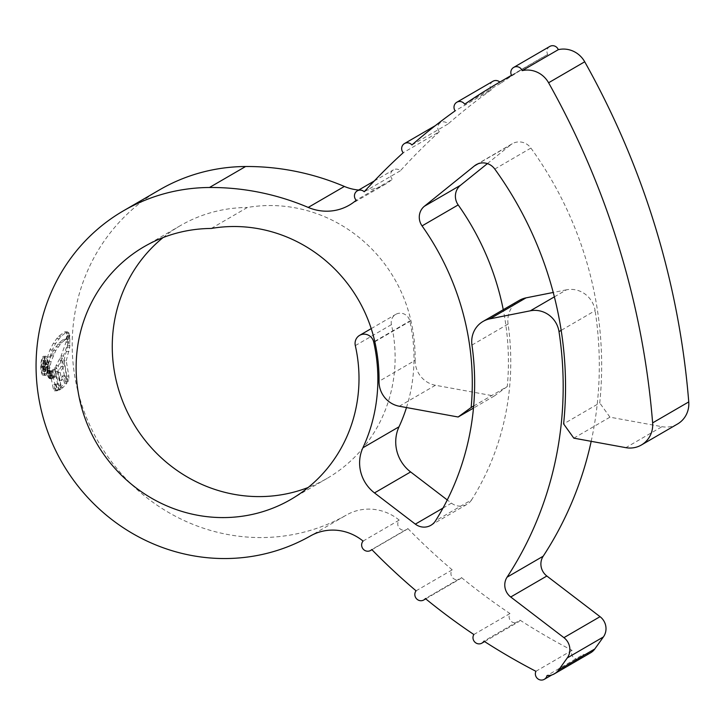 <?xml version="1.0" encoding="UTF-8"?>
<svg xmlns="http://www.w3.org/2000/svg" width="725" height="725" viewBox="0 0 725 725"><rect width="100%" height="100%" fill="white"/><g stroke="black" fill="none" stroke-linecap="round" stroke-linejoin="round"><path stroke-width="0.54" stroke-dasharray="3.62 2.72" d="M492.955 81.254A6.09 5.827 -120.1 0 0 491.251 89.882L455.128 110.862M491.251 89.882A613.894 587.377 -120.1 0 0 448.041 123.984A6.09 5.827 -120.1 0 0 440.61 122.579A6.09 5.827 -120.1 0 0 439.323 131.742L403.2 152.721M439.323 131.742A613.894 587.377 -120.1 0 0 400.363 170.783A6.09 5.827 -120.1 0 0 393.403 169.877A6.09 5.827 -120.1 0 0 392.307 179.247L356.183 200.227M549.786 46.445A6.09 5.827 -120.1 0 0 547.719 54.484L511.596 75.463M554.371 296.86L566.488 289.819A24.351 23.3 59.9 0 1 570.783 289.384A24.351 23.3 59.9 0 1 595.125 310.653L561.177 330.373M494.785 169.052L530.908 148.072A14.609 13.983 -120.1 0 0 519.009 141.91A14.609 13.983 -120.1 0 0 512.294 143.722A14.609 13.983 -120.1 0 0 510.618 144.882L478.011 163.823M211.256 228.457L247.379 207.477A143.704 137.496 59.9 0 1 269.292 205.538A143.704 137.496 59.9 0 1 410.948 320.758A166.832 159.627 59.9 0 1 415.153 360.343L379.03 381.323M406.48 407.559A165.617 158.467 -120.1 0 0 409.806 320.985A9.742 9.325 -120.1 0 0 395.732 314.387A9.742 9.325 -120.1 0 0 391.437 324.637A146.133 139.816 59.9 0 1 327.084 478.4A146.133 139.816 59.9 0 1 308.197 487.472M358.685 190.041A48.711 46.608 -120.1 0 0 363.089 190.222A48.711 46.608 -120.1 0 0 385.446 184.159A48.711 46.608 -120.1 0 0 392.307 179.247M66.718 336.418L66.138 339.3L62.948 339.753L59.142 342.789L53.442 350.483L48.756 361.476L47.333 368.626L46.617 362.627L47.524 356.963L49.889 349.939L53.306 343.387L56.677 338.675L58.725 336.291L64.471 331.968L66.347 332.512L66.718 336.418L69.093 336.4L69.21 334.714L66.836 334.733M65.051 331.86L67.425 331.842L65.051 331.86M47.542 370.348L48.548 377.625L47.968 376.638L46.509 367.521L47.542 370.348L49.898 370.33L49.146 368.826L46.79 368.844M47.904 370.629L49.092 378.441L49.59 378.45L51.448 378.432L50.252 370.62L47.904 370.629L49.59 378.45L51.946 378.432L51.448 378.432L51.946 378.432L50.252 370.62M48.883 371.363L50.07 378.785L52.427 378.767L51.239 371.345L48.883 371.363L49.427 371.381L50.578 378.74L52.934 378.722L52.427 378.767L52.934 378.722L51.783 371.372L48.883 371.363M55.39 383.842L57.012 390.023L58.652 389.144L54.312 367.947L52.78 369.523L53.904 376.683L52.39 377.616L51.294 370.647L49.826 371.417L53.324 388.953L54.411 390.829L56.822 390.811L54.447 390.82L55.408 390.603L53.84 384.603L57.755 383.824L53.84 384.603M60.139 388.074L64.507 383.244L62.713 375.767L59.387 380.48L57.855 372.505L61.127 366.714L60.102 358.041L55.997 365.717L55.762 371.635L58.662 385.618L60.084 388.074L62.513 388.056L60.139 388.074M65.377 381.912L61.072 355.984L66.02 342.191L67.443 335.421L67.416 347.121L63.882 360.787L66.473 376.139L66.528 379.909L65.377 381.912L67.751 381.894L68.893 379.891L68.839 376.13L66.229 360.769L63.882 360.787M159.509 189.868A187.539 179.438 -120.1 0 0 98.12 441.452A187.539 179.438 -120.1 0 0 346.532 514.977L310.409 535.956M45.63 375.441L46.01 375.323C47.397 373.937 48.068 370.294 48.013 364.412C47.823 358.703 47.025 356.011 45.612 356.319C44.071 357.715 43.237 361.358 43.128 367.249C43.482 372.967 44.443 375.659 46.01 375.323L43.654 375.333C42.086 375.668 41.126 372.976 40.772 367.267C40.872 361.394 41.706 357.751 43.255 356.337C44.66 356.02 45.457 358.712 45.657 364.43C45.711 370.312 45.05 373.946 43.654 375.333L45.63 375.432M43.255 356.337L45.965 356.211L43.255 356.337M473.842 634.52L509.965 613.54A6.09 5.827 -120.1 0 0 518.049 622.15A6.09 5.827 -120.1 0 0 520.052 620.174L483.928 641.154M416.068 590.83L452.192 569.85A6.09 5.827 -120.1 0 0 459.886 579.012A6.09 5.827 -120.1 0 0 461.499 577.598L425.376 598.578M461.499 577.598A631.575 604.297 -120.1 0 0 509.965 613.54M520.052 620.174A631.575 604.297 -120.1 0 0 572.034 650.325A6.09 5.827 -120.1 0 0 580.444 658.336A6.09 5.827 -120.1 0 0 583.136 654.603L547.013 675.582M535.911 671.305L572.034 650.325M363.08 541.086L399.203 520.106A6.09 5.827 -120.1 0 0 406.725 529.486A6.09 5.827 -120.1 0 0 407.894 528.579L371.771 549.559M407.894 528.579A631.575 604.297 -120.1 0 0 452.192 569.85M399.203 520.106A48.711 46.608 -120.1 0 0 346.532 514.977M590.612 652.799A14.609 13.983 59.9 0 1 583.136 654.603M464.689 104.192L500.812 83.212A6.09 5.827 -120.1 0 0 499.833 82.079M547.719 54.484A613.894 587.377 -120.1 0 0 535.231 61.525A613.894 587.377 -120.1 0 0 500.812 83.212M411.918 144.964L448.041 123.984M364.24 191.762L400.363 170.783M163.062 237.583A146.133 139.816 59.9 0 1 180.298 225.674A146.133 139.816 59.9 0 1 247.379 207.477M399.321 406.245L435.444 385.265L494.26 396.022L473.479 408.093M473.661 406.036L507.282 386.516A263.175 251.811 -120.1 0 0 503.259 309.702M487.399 163.605L510.618 144.882M530.908 148.072A359.518 343.994 59.9 0 1 599.738 402.937L563.615 423.917M573.819 438.154L609.942 417.174L661.97 426.681L625.847 447.66M591.192 441.326A357.081 341.665 -120.1 0 0 595.125 310.653M566.488 289.819L553.229 292.456M471.957 345.064L508.08 324.084A265.613 254.14 59.9 0 1 471.649 499.824L435.526 520.804M443.002 508.071L451.467 503.15L447.262 499.942M677.485 424.034A24.351 23.3 59.9 0 1 661.97 426.681M609.942 417.174L599.738 402.937M507.282 386.516L494.26 396.022M435.444 385.265A24.351 23.3 59.9 0 1 415.153 360.343M451.467 503.15A14.609 13.983 -120.1 0 0 466.991 504.328A14.609 13.983 -120.1 0 0 471.649 499.824M508.08 324.084A24.351 23.3 59.9 0 1 519.173 300.458M43.128 367.249L40.772 367.267M48.013 364.412L45.657 364.43M43.482 367.04C43.563 362.011 44.261 358.902 45.575 357.715L43.219 357.724C41.905 358.92 41.207 362.029 41.126 367.049C41.425 371.925 42.231 374.218 43.563 373.946C44.76 372.768 45.34 369.659 45.303 364.63C45.131 359.754 44.433 357.452 43.219 357.724L45.575 357.715C46.79 357.434 47.487 359.727 47.66 364.612C47.696 369.641 47.107 372.75 45.92 373.937L43.237 374.046L45.92 373.937C44.588 374.218 43.781 371.916 43.482 367.04L41.126 367.049M47.66 364.612L45.303 364.63M66.229 360.769L69.772 347.103L69.808 335.412L68.386 342.173L63.428 355.966L67.751 381.894M68.839 376.13L66.473 376.139M69.981 343.115L67.624 343.133M69.808 335.412L67.443 335.421M68.386 342.173L66.02 342.191M63.428 355.966L61.072 355.984M61.036 385.609L58.118 371.617L58.353 365.708L62.45 358.023L63.483 366.696L60.211 372.487L61.761 380.471L65.078 375.749L66.881 383.235L62.513 388.056L61.036 385.609L58.662 385.618M66.881 383.235L64.507 383.244M65.078 375.749L62.713 375.767M61.761 380.471L59.387 380.48M60.211 372.487L57.855 372.505M63.483 366.696L61.127 366.714M62.45 358.023L60.102 358.041M58.353 365.708L55.997 365.717M58.118 371.617L55.762 371.635M56.206 384.585L57.782 390.585L56.822 390.811L55.698 388.935L52.182 371.399L53.65 370.638L54.747 377.598L56.26 376.674L55.136 369.505L56.668 367.928L61.036 389.135L59.396 390.005L57.755 383.824M61.036 389.135L58.652 389.144M56.668 367.928L54.312 367.947M55.136 369.505L52.78 369.523M56.26 376.674L53.904 376.683M54.747 377.598L52.39 377.616M53.65 370.638L51.294 370.647M52.182 371.399L49.826 371.417M57.782 390.585L55.408 390.603M59.396 390.005L57.012 390.023M50.786 370.983L48.43 371.001M49.146 368.826L50.324 376.628L50.904 377.607L49.898 370.33M48.865 367.512L46.509 367.521M49.943 375.632L47.587 375.65M50.904 377.607L48.548 377.625M69.21 334.714L68.721 332.494L66.854 331.959L61.099 336.273L55.68 343.378L52.254 349.921L49.889 356.954L48.965 362.609L49.69 368.617L51.112 361.467L55.807 350.465L61.507 342.78L65.313 339.735L68.503 339.282L66.138 339.3M68.503 339.282L69.093 336.4M49.69 368.617L47.333 368.626M43.228 371.454L45.802 371.372L46.409 367.212L45.738 369.741C45.113 369.841 44.769 368.653 44.714 366.161L45.53 361.657L46.346 364.204L46.753 363.968C46.636 361.313 46.237 360.071 45.557 360.252C44.705 360.987 44.288 363.044 44.297 366.442C44.415 369.859 44.914 371.508 45.802 371.372L43.446 371.381C42.557 371.526 42.059 369.886 41.95 366.451C41.923 363.08 42.34 361.023 43.201 360.262C43.872 360.089 44.27 361.322 44.397 363.977L43.989 364.222L43.174 361.666L42.358 366.179C42.412 368.653 42.757 369.85 43.382 369.75L44.47 366.995L43.228 371.445M43.219 369.795L45.738 369.741L43.219 369.804M43.31 361.63L45.666 361.612L43.31 361.63M43.201 360.262L45.747 360.189L43.201 360.262M46.826 366.977L44.47 366.995M46.409 367.212L44.062 367.231M46.346 364.204L43.989 364.222M46.753 363.968L44.397 363.977M374.825 341.738L410.948 320.758M355.313 345.617L391.437 324.637M374.743 341.348L409.806 320.985M68.893 379.891L66.528 379.909M69.029 351.507L66.673 351.525M69.772 347.103L67.416 347.121M69.953 345.299L67.597 345.317M69.555 337.288L67.189 337.306M62.613 387.993L60.238 388.011M55.698 388.935L53.324 388.953M50.324 376.628L47.968 376.638M69.111 333.618L66.745 333.636M68.721 332.494L66.347 332.512M61.099 336.273L58.725 336.291M59.051 338.657L56.677 338.675M55.68 343.378L53.306 343.387M52.254 349.921L49.889 349.939M49.889 356.954L47.524 356.963M48.965 362.609L46.617 362.627M49.055 366.279L46.699 366.297M50.233 365.047L47.877 365.056M51.112 361.467L48.756 361.476M53.152 355.767L50.795 355.785M53.922 354.017L51.566 354.027M55.807 350.465L53.442 350.483M58.1 346.903L55.734 346.922M60.175 344.194L57.81 344.203M61.507 342.78L59.142 342.789M65.313 339.735L62.948 339.753M44.714 366.161L42.358 366.179M44.297 366.442L41.95 366.451M435.326 125.642L440.61 122.579M374.236 181.005L393.403 169.877M371.227 328.615L395.732 314.387M385.446 184.159L349.323 205.139M511.506 75.3L535.231 61.525M290.961 499.38L327.084 478.4M144.175 246.654L180.298 225.674M476.171 164.702L512.294 143.722M430.868 525.308L466.991 504.328M551.807 674.966L580.444 658.336M371.907 549.704L406.725 529.486M425.72 598.85L459.886 579.012M484.59 641.58L518.049 622.15M51.575 371.381L49.218 371.399M52.59 378.776L50.224 378.794M51.738 378.441L49.372 378.459M67.334 339.037L64.969 339.055"/><path stroke-width="1.09" d="M459.632 101.473A6.09 5.827 -120.1 0 0 455.128 110.862A613.894 587.377 -120.1 0 0 411.918 144.964A6.09 5.827 -120.1 0 0 404.487 143.559A6.09 5.827 -120.1 0 0 403.2 152.721A613.894 587.377 -120.1 0 0 364.24 191.762A6.09 5.827 -120.1 0 0 357.28 190.856A6.09 5.827 -120.1 0 0 356.183 200.227A48.711 46.608 59.9 0 1 349.323 205.139A48.711 46.608 59.9 0 1 326.966 211.202A48.711 46.608 59.9 0 1 308.234 207.422A256.877 245.784 -120.1 0 0 209.471 187.494A187.539 179.438 -120.1 0 0 123.386 210.848A187.539 179.438 -120.1 0 0 61.997 462.432A187.539 179.438 -120.1 0 0 310.409 535.956A48.711 46.608 59.9 0 1 363.08 541.086A6.09 5.827 -120.1 0 0 370.602 550.465A6.09 5.827 -120.1 0 0 371.771 549.559A631.575 604.297 -120.1 0 0 416.068 590.83A6.09 5.827 -120.1 0 0 423.763 599.983A6.09 5.827 -120.1 0 0 425.376 598.578A631.575 604.297 -120.1 0 0 473.842 634.52A6.09 5.827 -120.1 0 0 481.926 643.129A6.09 5.827 -120.1 0 0 483.928 641.154A631.575 604.297 -120.1 0 0 535.911 671.305A6.09 5.827 -120.1 0 0 544.321 679.316A6.09 5.827 -120.1 0 0 547.013 675.582A14.609 13.983 -120.1 0 0 554.489 673.779A14.609 13.983 -120.1 0 0 558.676 669.954L567.276 657.928A14.609 13.983 -120.1 0 0 563.923 637.656L510.726 597.001A14.609 13.983 59.9 0 1 507.065 577.191A357.081 341.665 -120.1 0 0 559.002 331.633A24.351 23.3 -120.1 0 0 534.66 310.363A24.351 23.3 -120.1 0 0 530.365 310.798L489.928 318.837A24.351 23.3 -120.1 0 0 483.049 321.438A24.351 23.3 -120.1 0 0 471.957 345.064A265.613 254.14 59.9 0 1 435.526 520.804A14.609 13.983 59.9 0 1 430.868 525.308A14.609 13.983 59.9 0 1 415.343 524.13L374.499 492.918A36.531 34.954 59.9 0 1 362.908 447.778A165.617 158.467 -120.1 0 0 373.683 341.964A9.742 9.325 -120.1 0 0 359.609 335.367A9.742 9.325 -120.1 0 0 355.313 345.617A146.133 139.816 59.9 0 1 290.961 499.38A146.133 139.816 59.9 0 1 96.661 443.238A146.133 139.816 59.9 0 1 144.175 246.654A146.133 139.816 59.9 0 1 211.256 228.457A143.704 137.496 59.9 0 1 233.169 226.517A143.704 137.496 59.9 0 1 374.825 341.738A166.832 159.627 59.9 0 1 379.03 381.323A24.351 23.3 -120.1 0 0 399.321 406.245L458.137 417.002L471.159 407.495A263.175 251.811 -120.1 0 0 422.059 225.901A14.609 13.983 59.9 0 1 424.397 206.253L474.494 165.862A14.609 13.983 59.9 0 1 476.171 164.702A14.609 13.983 59.9 0 1 482.886 162.889A14.609 13.983 59.9 0 1 494.785 169.052A359.518 343.994 59.9 0 1 563.615 423.917L573.819 438.154L625.847 447.66A24.351 23.3 -120.1 0 0 641.362 445.014A24.351 23.3 -120.1 0 0 652.627 422.892A803.128 768.446 -120.1 0 0 548.589 82.768A24.351 23.3 -120.1 0 0 527.202 70.044A24.351 23.3 -120.1 0 0 522.181 70.642A6.09 5.827 -120.1 0 0 513.662 67.425A6.09 5.827 -120.1 0 0 511.596 75.463A613.894 587.377 -120.1 0 0 499.108 82.505A613.894 587.377 -120.1 0 0 464.689 104.192A6.09 5.827 -120.1 0 0 459.632 101.473M499.833 82.079A6.09 5.827 -120.1 0 0 492.955 81.254L456.832 102.234M652.627 422.892L688.75 401.913A803.128 768.446 -120.1 0 0 584.713 61.788A24.351 23.3 59.9 0 0 563.325 49.064A24.351 23.3 59.9 0 0 558.304 49.662A6.09 5.827 -120.1 0 0 549.786 46.445L513.662 67.425M558.304 49.662L522.181 70.642M308.234 207.422L344.357 186.443A256.877 245.784 -120.1 0 0 245.594 166.514A187.539 179.438 -120.1 0 0 159.509 189.868L123.386 210.848M558.676 669.954L594.799 648.975A14.609 13.983 59.9 0 1 590.612 652.799L554.489 673.779M344.357 186.443A48.711 46.608 -120.1 0 0 358.685 190.041M308.197 487.472A146.133 139.816 59.9 0 1 132.784 422.258A146.133 139.816 59.9 0 1 163.062 237.583M473.479 408.093L458.137 417.002M471.159 407.495L473.661 406.036M503.259 309.702A263.175 251.811 -120.1 0 0 458.182 204.921L422.059 225.901M424.397 206.253L460.52 185.274L487.399 163.605M594.799 648.975L603.399 636.949L567.276 657.928M563.923 637.656L600.046 616.676L546.849 576.022L510.726 597.001M507.065 577.191L543.188 556.211A357.081 341.665 -120.1 0 0 591.192 441.326M553.229 292.456L526.051 297.857L489.928 318.837M447.262 499.942L410.622 471.939L374.499 492.918M362.908 447.778L399.022 426.798A165.617 158.467 -120.1 0 0 406.48 407.559M688.75 401.913A24.351 23.3 59.9 0 1 677.485 424.034L641.362 445.014M460.52 185.274A14.609 13.983 -120.1 0 0 458.182 204.921M399.022 426.798A36.531 34.954 -120.1 0 0 410.622 471.939M483.049 321.438L519.173 300.458A24.351 23.3 59.9 0 1 526.051 297.857M543.188 556.211A14.609 13.983 -120.1 0 0 546.849 576.022M600.046 616.676A14.609 13.983 59.9 0 1 603.399 636.949M530.365 310.798L554.371 296.86M209.471 187.494L245.594 166.514M584.713 61.788L548.589 82.768M373.683 341.964L374.743 341.348M478.011 163.823L474.494 165.862M561.177 330.373L559.002 331.633M415.343 524.13L443.002 508.071M404.487 143.559L435.326 125.642M357.28 190.856L374.236 181.005M359.609 335.367L371.227 328.615M499.108 82.505L511.506 75.3M544.321 679.316L551.807 674.966M370.602 550.465L371.907 549.704M423.763 599.983L425.72 598.85M481.926 643.129L484.59 641.58"/></g></svg>
